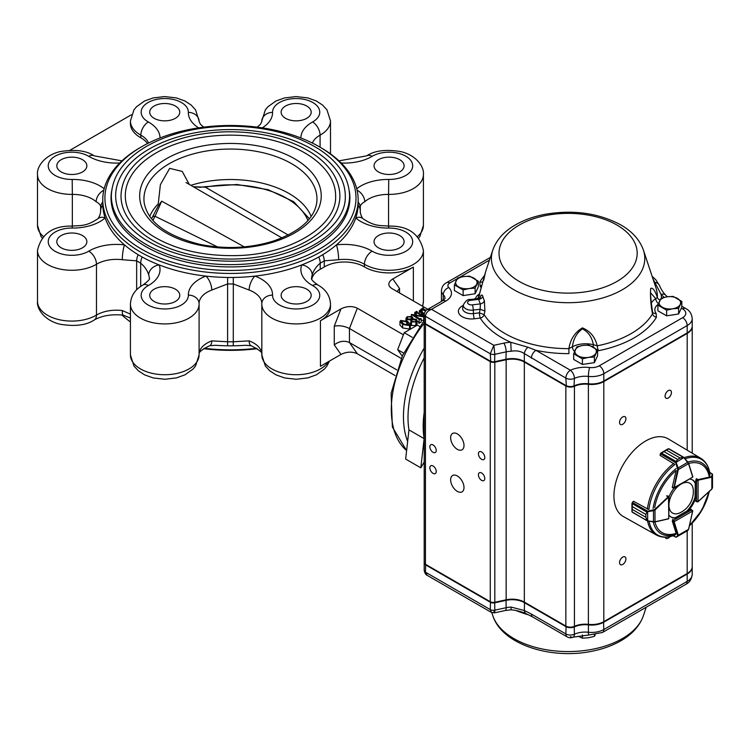 <?xml version="1.0" encoding="UTF-8"?>
<svg xmlns="http://www.w3.org/2000/svg" width="750" height="750" viewBox="0 0 750 750"><rect width="100%" height="100%" fill="white"/><g stroke="black" fill="none" stroke-linecap="round" stroke-linejoin="round"><path stroke-width="1.12" d="M424.2 412.284A94.425 54.516 120 0 0 424.125 438.647L408.947 429.881A94.425 54.516 120 0 1 424.2 357.844M424.2 461.972L420.816 467.831L405.647 459.066L408.947 429.881M420.816 467.831L424.125 438.647M154.134 301.462A15.019 8.672 0 0 0 170.503 303.337A15.019 8.672 0 0 0 179.775 295.331A15.019 8.672 0 0 0 164.756 286.659A15.019 8.672 0 0 0 149.728 295.331A15.019 8.672 0 0 0 154.134 301.462M141.684 146.719L140.166 147.591A127.697 73.725 0 0 0 102.759 199.725L102.759 203.747A127.697 73.725 0 0 0 102.797 205.378A127.697 73.725 0 0 0 105.141 217.912A127.697 73.725 0 0 0 124.5 244.894A127.697 73.725 0 0 0 138.197 254.719A127.697 73.725 0 0 0 142.172 257.016A127.697 73.725 0 0 0 159.188 264.928A127.697 73.725 0 0 0 205.922 276.103A127.697 73.725 0 0 0 227.644 277.453A127.697 73.725 0 0 0 233.269 277.453A127.697 73.725 0 0 0 254.991 276.103A127.697 73.725 0 0 0 301.725 264.928A127.697 73.725 0 0 0 318.741 257.016A127.697 73.725 0 0 0 322.716 254.719A127.697 73.725 0 0 0 336.412 244.894A127.697 73.725 0 0 0 355.772 217.912A127.697 73.725 0 0 0 358.116 205.378A127.697 73.725 0 0 0 358.153 203.747L358.153 199.725A127.697 73.725 0 0 0 320.747 147.591L319.228 146.719A125.55 72.487 0 0 0 141.684 146.719A125.55 72.487 0 0 0 141.684 249.225A125.55 72.487 0 0 0 319.228 249.225A125.55 72.487 0 0 0 319.228 146.719M61.219 247.819A15.019 8.672 0 0 0 77.588 249.694A15.019 8.672 0 0 0 86.859 241.688A15.019 8.672 0 0 0 71.841 233.006A15.019 8.672 0 0 0 56.812 241.688A15.019 8.672 0 0 0 61.219 247.819M61.219 171.947A15.019 8.672 0 0 0 77.588 173.831A15.019 8.672 0 0 0 86.859 165.816A15.019 8.672 0 0 0 71.841 157.144A15.019 8.672 0 0 0 56.812 165.816A15.019 8.672 0 0 0 61.219 171.947M154.134 118.303A15.019 8.672 0 0 0 170.503 120.187A15.019 8.672 0 0 0 179.775 112.172A15.019 8.672 0 0 0 164.756 103.5A15.019 8.672 0 0 0 149.728 112.172A15.019 8.672 0 0 0 154.134 118.303M285.534 118.303A15.019 8.672 0 0 0 301.903 120.187A15.019 8.672 0 0 0 311.184 112.172A15.019 8.672 0 0 0 296.156 103.5A15.019 8.672 0 0 0 281.137 112.172A15.019 8.672 0 0 0 285.534 118.303M378.45 171.947A15.019 8.672 0 0 0 394.828 173.831A15.019 8.672 0 0 0 404.1 165.816A15.019 8.672 0 0 0 389.072 157.144A15.019 8.672 0 0 0 374.053 165.816A15.019 8.672 0 0 0 378.45 171.947M378.45 247.819A15.019 8.672 0 0 0 394.828 249.694A15.019 8.672 0 0 0 404.1 241.688A15.019 8.672 0 0 0 389.072 233.006A15.019 8.672 0 0 0 374.053 241.688A15.019 8.672 0 0 0 378.45 247.819M111.638 191.025A119.428 68.953 0 0 0 111.028 197.972A119.428 68.953 0 0 0 146.006 246.722A119.428 68.953 0 0 0 276.159 261.675A119.428 68.953 0 0 0 349.884 197.972A119.428 68.953 0 0 0 349.275 191.025M203.747 348.694A125.55 72.487 0 0 0 257.166 348.694M409.537 329.034L402.628 327.966L399.966 325.069L399.966 321.562L400.734 320.447L407.747 321.506L410.334 324.375L409.537 325.528L409.537 329.034L410.334 327.881L410.334 324.375M261.825 303.562A27.9 16.106 0 0 0 249.141 290.053A10.734 4.772 -69.4 0 1 254.991 276.103A38.625 22.303 0 0 1 272.55 295.125A10.734 8.756 1.5 0 0 261.825 303.619L261.825 303.562A27.9 16.106 0 0 1 261.825 303.591A10.734 8.756 1.5 0 0 261.825 303.797A34.341 19.828 0 0 0 261.825 304.088A34.341 19.828 0 0 0 296.156 323.916A34.341 19.828 0 0 0 330.497 304.088L330.497 306.722A34.341 19.828 180 0 1 320.438 320.738L340.978 308.878C346.753 306.075 352.2 305.85 357.328 308.203L403.425 334.809M364.434 266.887L364.434 264.253A27.9 16.106 0 0 0 338.634 259.716L324.262 260.831L324.262 266.972A27.9 16.106 180 0 1 364.434 266.887A34.341 19.828 180 0 0 413.353 267.094L392.812 278.953C389.053 281.325 387.966 283.875 389.559 286.575L391.641 288.394L427.828 309.281M324.262 266.972A129.834 74.962 180 0 1 320.222 269.297A27.9 16.106 180 0 0 311.775 279.188M424.163 320.447L421.163 320.222M424.2 316.922L413.897 315.338L419.578 318.722L421.163 318.675L421.163 322.181L418.781 323.147L419.213 319.387M418.781 322.181L417.056 321.188M417.056 320.419L415.875 321.872L411.488 322.022L410.934 319.959L406.884 319.509L405.975 318.244L407.184 316.725L411.9 316.491L412.978 317.972L412.725 318.928L416.241 319.275L417.056 320.419L417.056 323.925L415.875 325.369L411.488 325.528L410.934 323.456M410.672 323.494L410.091 323.55M320.438 320.738L320.438 366.3L340.978 354.431C346.753 351.637 352.2 351.412 357.328 353.756L395.034 375.525M357.328 353.756L349.444 342.544L396.816 369.891M340.978 354.431L334.266 344.887C339.328 341.072 344.391 340.294 349.444 342.544L349.444 328.519L401.212 358.416M140.831 137.784A34.341 19.828 180 0 1 130.416 123.563L130.416 120.938A34.341 19.828 0 0 0 140.831 135.159L140.831 137.784A27.9 16.106 180 0 1 147.459 143.588M322.716 254.719A10.734 6.328 -121.1 0 1 324.262 260.831A129.834 74.962 0 0 1 320.222 263.166C316.116 266.663 313.444 270.6 312.216 274.969A27.9 16.106 0 0 0 311.616 278.306C310.744 279.066 312.816 281.278 317.85 284.953A10.734 6.103 119.3 0 0 312.6 285.553A23.606 13.631 0 0 1 305.194 307.922A23.606 13.631 0 0 1 272.55 295.125M102.759 199.725A127.697 73.725 0 0 0 140.166 251.85A127.697 73.725 0 0 0 279.319 267.834A127.697 73.725 0 0 0 358.153 199.725M285.534 301.462A15.019 8.672 0 0 0 301.903 303.337A15.019 8.672 0 0 0 311.184 295.331A15.019 8.672 0 0 0 296.156 286.659A15.019 8.672 0 0 0 281.137 295.331A15.019 8.672 0 0 0 285.534 301.462M388.566 226.088L388.566 194.4A27.9 16.106 0 0 0 364.762 201.731C361.65 203.419 360.15 205.294 360.262 207.356A10.734 8.756 177.8 0 0 360.262 207.084A10.734 8.756 177.8 0 0 358.153 202.162M102.759 202.162A10.734 8.756 -177.8 0 0 100.65 207.084A10.734 8.756 -177.8 0 0 100.65 207.356C100.763 205.294 99.262 203.419 96.15 201.731A27.9 16.106 0 0 0 72.347 194.4L72.347 226.088M138.197 254.719A10.734 6.328 121.1 0 0 136.65 260.831L122.278 259.716A27.9 16.106 0 0 0 96.478 264.253L96.478 315.075A10.734 6.291 59.3 0 1 94.256 319.978C86.325 325.266 74.897 326.681 59.972 324.206C44.606 320.597 36.544 308.925 37.5 301.266A34.341 19.828 0 0 0 58.931 319.631A34.341 19.828 0 0 0 96.478 315.075A27.9 16.106 0 0 1 122.278 310.538L130.416 314.147M227.644 277.453L227.597 283.95L211.772 290.053A10.734 4.772 69.4 0 0 205.922 276.103A38.625 22.303 0 0 0 188.362 295.125A23.606 13.631 0 0 1 155.719 307.922A23.606 13.631 0 0 1 148.312 285.553A10.734 6.103 -119.3 0 0 143.062 284.953C148.294 280.978 150.375 278.766 149.297 278.306A27.9 16.106 0 0 0 148.697 274.969C147.459 270.6 144.797 266.663 140.691 263.166L140.691 286.416M199.088 354.375C198.478 352.312 202.022 349.425 209.7 345.722A10.734 4.772 69.4 0 0 211.772 340.875L227.597 341.775L227.644 345.797A127.697 73.725 0 0 0 233.269 345.797A127.697 73.725 0 0 0 245.503 345.3L251.212 345.722A10.734 4.772 -69.4 0 1 249.141 340.875L233.316 341.775A129.834 74.962 180 0 1 227.597 341.775L227.597 283.95A129.834 74.962 0 0 0 233.316 283.95L233.269 345.797M249.141 290.053L233.316 283.95L233.269 277.453M204.375 348.291A127.697 73.725 0 0 0 256.528 348.291M209.7 345.722L215.409 345.3A127.697 73.725 0 0 0 227.644 345.797M121.95 314.991A127.697 73.725 0 0 0 130.416 321.938M131.466 114.741L69.966 150.253M686.747 333.169A16.528 9.544 180 0 1 686.737 333.178L603.347 381.319A16.528 9.544 180 0 1 588.516 383.934A17.812 10.284 0 0 0 574.022 385.988A5.794 3.347 180 0 1 566.316 385.744L524.784 361.762A17.812 10.284 0 0 0 505.931 359.4L494.587 361.856A3.647 2.109 180 0 1 490.725 361.378L425.456 323.691A4.294 2.475 0 0 1 424.2 321.938L424.2 314.578C424.753 311.859 425.766 310.209 427.238 309.628L431.531 309.328C427.828 310.734 425.803 313.078 425.456 316.331A4.294 2.475 180 0 1 424.2 314.578L421.809 313.556L419.297 310.875L422.944 307.762L422.991 308.606L426.131 310.425M423.3 307.969L423.3 308.784M421.809 313.556L421.809 315.206M425.522 311.034L421.219 309.169L421.219 312M421.219 309.169L420.206 310.566L424.266 313.762M423.891 313.594L421.219 312.675M422.147 309.084L422.147 312.591M423.712 317.203L423.712 320.709M419.175 319.416L411.403 314.419L422.991 316.303L416.325 312.45L414.741 312.497L416.756 311.334L416.681 312.244L424.631 316.266M417.113 311.541L417.113 312.497M414.741 312.497L414.741 314.803M415.097 312.703L415.097 314.869M415.481 312.478L415.481 314.944M416.325 312.45L416.325 315.103M411.403 314.419L411.403 316.266M421.163 318.675L419.137 319.847L419.137 323.353M406.884 319.509L406.884 321.056M411.488 322.022L411.488 325.528M410.672 324.356L410.934 319.959M415.875 321.872L415.875 325.369M412.219 318.984L411.188 316.903L407.512 316.941L406.622 317.963L407.456 319.012L412.219 318.984L412.322 318.478M411.188 316.903L411.188 319.2M407.512 316.941L407.512 319.041M411.319 320.466L411.488 319.875L412.144 321.581L415.519 321.656L416.353 320.728L415.678 319.772L411.488 319.875L411.488 321.009M415.678 319.772L415.678 321.562M409.537 325.528L402.628 324.459L402.628 327.966M402.628 324.459L399.966 321.562M409.181 325.322L406.791 322.059L401.091 320.653L403.575 323.916L409.181 325.322L409.547 324.759M406.791 322.059L406.791 325.341M405.516 324.891L404.972 324.647M400.697 321.225L401.091 320.653L401.091 322.059M122.278 310.538A10.734 1.819 97 0 0 123.197 315.122L130.416 318.084M103.838 190.172A10.734 7.341 131.6 0 0 96.15 201.731M364.762 201.731A10.734 7.341 -131.6 0 0 357.075 190.172M100.659 211.031C100.491 213.722 99.609 216.263 98.016 218.653A10.734 7.341 48.4 0 1 105.141 217.912A38.625 22.303 0 0 1 72.188 228.056A23.606 13.631 0 0 0 50.025 246.9A23.606 13.631 0 0 0 88.772 251.175A10.734 6.291 59.3 0 1 96.478 264.253A34.341 19.828 0 0 1 58.931 268.819A34.341 19.828 0 0 1 37.5 250.444L37.5 301.266M362.897 218.653C374.7 226.5 379.312 225.281 388.631 226.088C407.963 225.656 419.559 233.775 423.412 250.444A34.341 19.828 0 0 1 401.981 268.819A34.341 19.828 0 0 1 364.434 264.253A10.734 6.291 -59.3 0 1 372.141 251.175A23.606 13.631 0 0 0 410.887 246.9A23.606 13.631 0 0 0 388.725 228.056A38.625 22.303 0 0 1 355.772 217.912A10.734 7.341 -48.4 0 1 362.897 218.653C361.819 217.575 360.122 213.347 360.253 211.031M88.772 251.175A38.625 22.303 0 0 1 124.5 244.894A10.734 1.819 97 0 0 122.278 259.716M338.634 259.716A10.734 1.819 -97 0 0 336.412 244.894A38.625 22.303 0 0 1 372.141 251.175M148.697 274.969A10.734 8.569 -20.2 0 1 159.188 264.928A38.625 22.303 0 0 1 148.312 285.553M312.6 285.553A38.625 22.303 0 0 1 301.725 264.928A10.734 8.569 20.2 0 1 312.216 274.969M357.328 308.203L349.444 328.519C344.391 325.988 339.328 325.209 334.266 326.175L340.978 308.878M397.125 291.553L399.525 288.497L399.525 292.941M189.281 184.406L182.231 171.412L169.669 168.366L160.369 184.697L158.259 203.822A82.95 47.887 0 0 0 149.719 216.431M311.194 216.431A82.95 47.887 0 0 0 190.866 185.325M156.094 152.934A105.159 60.713 0 0 0 125.297 195.862C125.484 210.403 134.025 223.416 150.909 234.891C173.287 249.047 201.188 255.956 234.609 255.628C289.725 255.225 337.228 226.153 335.616 195.862A105.159 60.713 0 0 0 270.703 139.772A105.159 60.713 0 0 0 156.094 152.934M121.003 195.862A109.453 63.188 0 0 0 230.456 259.059A109.453 63.188 0 0 0 339.909 195.862C339.497 179.494 330.309 165.291 312.356 153.253C289.125 138.581 260.4 131.438 226.2 131.812C198.047 132.647 173.812 138.778 153.506 150.197C132.403 162.656 121.575 177.881 121.003 195.862M149.269 148.997A114.816 66.291 0 0 0 115.641 195.862C115.856 211.8 125.194 226.031 143.653 238.566C168.075 254.016 198.525 261.553 234.984 261.197C295.125 260.756 347.006 229.059 345.272 195.862A114.816 66.291 0 0 0 274.397 134.625A114.816 66.291 0 0 0 149.269 148.997M161.681 201.169L155.044 216.253A3.431 2.662 -150.1 0 0 152.287 217.378L158.175 205.969L161.681 201.169L244.275 246.872M281.944 237.909L186.037 182.541M217.622 246.956L155.044 216.253A79.472 45.881 0 0 0 152.963 220.538M307.95 220.538A79.472 45.881 0 0 0 205.388 187.181L193.247 186.703M309.413 218.822L293.634 201.656L268.219 189.713L237.019 184.5L204.816 186.741A3.431 0.881 -100.9 0 1 205.388 187.181L288.234 235.022M419.578 326.381L417.384 325.116L404.241 332.7L397.669 349.641L402.225 356.119M412.209 337.303L404.241 332.7M403.631 353.072L397.669 349.641M695.325 500.494L698.053 501.722L698.091 480.244L696.572 480.769L697.791 479.719A1.069 0.619 -60 0 1 698.016 479.625L696.347 478.659M711.703 489.094L712.481 487.772L712.5 474.197L709.725 472.341M698.053 501.769L711.844 489.094L712.481 487.772L712.5 476.588L711.872 477.159L711.656 476.597L712.163 473.888L709.753 472.5M691.538 477.834L673.556 487.913A1.069 0.619 -60 0 1 673.584 487.641L672.347 486.919A1.069 0.619 120 0 0 672.609 487.725M673.856 488.081L677.737 469.472L675.6 462.188L677.625 459.459L675.6 462.188M683.212 457.369L684.028 457.819L683.212 457.369L680.091 458.034L683.091 457.219L683.822 457.622L675.619 462.591L660.516 453.863L660.159 455.438L674.297 464.062M683.091 457.219L668.456 448.762L666.45 450.141L680.1 458.025L677.644 459.45L663.975 451.575L660.534 453.788A1.069 0.619 120 0 0 660.516 453.863L660.047 455.203L660.45 453.825M680.1 458.025L666.431 450.141L668.831 448.706L683.728 457.303L687.938 462.169L678.141 467.934L678.328 469.575L677.737 469.472M660.534 453.788L663.984 451.566L677.625 459.459M661.05 452.916L667.866 448.95M687.891 462.178L688.528 463.659L684.028 457.819M660.403 453.637L661.256 452.934L676.078 461.503M676.125 462.403L678.141 467.934L677.634 468.122M647.231 511.35L645.9 514.472L647.231 511.35L654.609 509.541L668.25 496.809A1.069 0.619 -60 0 1 668.475 496.641L668.812 517.209M648.216 509.269L633.666 501.337L632.484 502.444A1.069 0.619 120 0 0 632.428 502.5L632.241 506.578L631.931 503.419M632.428 502.406L633.45 501.319L632.288 502.406L647.597 511.163L647.7 520.809L646.706 520.303L645.909 517.322L647.259 520.884L632.072 511.847L632.25 509.438L645.909 517.303L632.25 509.438L631.95 511.613L631.922 503.888M654.609 509.541L654.994 510L653.484 510.666L653.503 521.822L655.022 521.766L647.653 520.959M668.775 496.819L654.994 510L655.022 521.766L668.606 518.822M646.894 512.1L631.931 503.4M653.391 510.131L653.484 510.666L647.681 511.697M631.941 511.247L632.222 512.203L647.616 520.95A44.325 25.594 -60 0 0 656.428 535.041L623.4 516.581A44.85 25.894 -60 0 1 613.931 495.938A44.85 25.894 -60 0 1 633.628 450.675A44.85 25.894 -60 0 1 668.259 438.891L700.753 458.259A44.325 25.594 -60 0 0 684.141 457.659M647.7 520.809L653.409 521.962M673.059 535.781L676.059 537.253L677.737 535.303L673.584 521.925A1.069 0.619 -60 0 1 673.556 521.681L673.856 520.106L674.166 521.691L692.747 511.003L690.759 509.494L688.041 511.069A21.459 12.394 120 0 0 695.803 497.625M677.737 535.303L678.328 535.209L678.141 536.044L687.816 530.484L688.575 529.144M673.219 535.725L676.078 537.159M684.028 532.669L676.059 537.253L687.816 530.484L688.641 529.266L692.747 510.647M677.634 535.941L676.125 537.216M691.331 509.466A1.069 0.619 120 0 0 690.759 509.494M696.788 478.941A1.069 0.619 120 0 0 695.803 480.338L695.803 483.488A21.459 12.394 120 0 0 692.644 479.981A21.459 12.394 120 0 0 690.028 479.081M654.928 521.981A39.347 22.716 -60 0 0 676.153 533.334L672.347 521.259A1.069 0.619 120 0 1 673.078 519.712M669.122 515.381A21.459 12.394 120 0 0 671.184 517.153A21.459 12.394 120 0 0 675.797 518.137M654.694 507.628A39.347 22.716 -60 0 1 676.153 470.466L672.347 486.928M673.856 488.381A21.459 12.394 120 0 0 669.056 496.706M692.259 479.775A21.459 12.394 120 0 1 695.044 483.047L695.803 483.488M688.041 511.069L687.281 510.628A21.459 12.394 120 0 0 695.044 497.184L695.353 483.225L695.325 499.031M670.819 516.928A21.459 12.394 120 0 0 675.037 517.697L675.328 517.866M467.344 294.947A9.375 5.419 0 0 0 470.156 294.516M457.594 277.997L454.387 284.906L463.144 289.959L469.134 288.544L475.116 288.113L478.322 281.203L469.566 276.141L463.575 276.572L457.594 277.997M478.322 281.203L478.322 286.837L475.116 293.747L463.144 295.603L454.387 290.541L454.387 284.906M475.116 293.747L475.116 288.113M463.144 295.603L463.144 289.959M455.991 280.95A10.734 6.197 0 0 0 458.766 286.941A10.734 6.197 0 0 0 469.134 288.544A10.734 6.197 0 0 0 476.719 284.166A10.734 6.197 0 0 0 473.944 278.175A10.734 6.197 0 0 0 463.575 276.572A10.734 6.197 0 0 0 455.991 280.95M670.847 315.188A9.375 5.419 0 0 0 673.659 314.756M661.087 298.228L657.881 305.138L666.647 310.2L672.628 308.784L678.619 308.344L681.825 301.434L673.059 296.381L667.078 296.812L661.087 298.228M681.825 301.434L681.825 307.078L678.619 313.988L666.647 315.844L657.881 310.781L657.881 305.138M678.619 313.988L678.619 308.344M666.647 315.844L666.647 310.2M659.484 301.191A10.734 6.197 0 0 0 662.269 307.181A10.734 6.197 0 0 0 672.628 308.784A10.734 6.197 0 0 0 680.222 304.397A10.734 6.197 0 0 0 677.438 298.416A10.734 6.197 0 0 0 667.078 296.812A10.734 6.197 0 0 0 659.484 301.191M586.622 363.816A9.375 5.419 0 0 0 589.434 363.375M576.872 346.856L573.666 353.766L582.422 358.828L588.413 357.403L594.394 356.972L597.6 350.062L588.834 345.009L582.853 345.441L576.872 346.856M597.6 350.062L597.6 355.706L594.394 362.616L582.422 364.462L573.666 359.409L573.666 353.766M594.394 362.616L594.394 356.972M582.422 364.462L582.422 358.828M575.269 349.819A10.734 6.197 0 0 0 578.044 355.8A10.734 6.197 0 0 0 588.413 357.403A10.734 6.197 0 0 0 595.997 353.025A10.734 6.197 0 0 0 593.222 347.044A10.734 6.197 0 0 0 582.853 345.441A10.734 6.197 0 0 0 575.269 349.819M582.422 634.894L582.422 638.203L578.044 636.169M594.394 635.006L594.394 636.356L588.413 637.772L582.422 638.203M595.247 634.894L594.394 636.356M669.113 507.159A17.231 9.947 120 0 0 680.409 512.606A23.606 23.606 0 0 0 693.319 490.247A17.231 9.947 120 0 0 682.931 483.188M679.331 485.278A17.231 9.947 120 0 0 669.103 503.081M433.041 473.334A4.509 2.606 -120 0 0 435.3 473.559A4.509 2.606 -120 0 0 435.3 468.356A4.509 2.606 -120 0 0 430.791 465.75A4.509 2.606 -120 0 0 430.097 469.369A4.509 2.606 -120 0 0 433.041 473.334M433.041 452.306A4.509 2.606 -120 0 0 435.3 452.531A4.509 2.606 -120 0 0 435.3 447.328A4.509 2.606 -120 0 0 430.791 444.731A4.509 2.606 -120 0 0 430.097 448.341A4.509 2.606 -120 0 0 433.041 452.306M481.603 480.347A4.509 2.606 -120 0 0 483.863 480.572A4.509 2.606 -120 0 0 483.863 475.369A4.509 2.606 -120 0 0 479.353 472.762A4.509 2.606 -120 0 0 478.659 476.372A4.509 2.606 -120 0 0 481.603 480.347M481.603 459.319A4.509 2.606 -120 0 0 483.863 459.544A4.509 2.606 -120 0 0 483.863 454.341A4.509 2.606 -120 0 0 479.353 451.734A4.509 2.606 -120 0 0 478.659 455.344A4.509 2.606 -120 0 0 481.603 459.319M457.322 491.381A9.441 5.456 -120 0 0 462.047 491.85A9.441 5.456 -120 0 0 462.047 480.947A9.441 5.456 -120 0 0 452.606 475.5A9.441 5.456 -120 0 0 451.153 483.066A9.441 5.456 -120 0 0 457.322 491.381M457.322 449.334A9.441 5.456 -120 0 0 462.047 449.803A9.441 5.456 -120 0 0 462.047 438.891A9.441 5.456 -120 0 0 452.606 433.444A9.441 5.456 -120 0 0 451.153 441.009A9.441 5.456 -120 0 0 457.322 449.334M665.175 537.188A4.509 2.606 120 0 0 666.009 538.397A4.509 2.606 120 0 0 668.259 538.172A4.509 2.606 120 0 0 669.938 536.644M622.734 564.459A4.509 2.606 120 0 0 625.678 560.484A4.509 2.606 120 0 0 624.984 556.875A4.509 2.606 120 0 0 620.484 559.472A4.509 2.606 120 0 0 620.484 564.675A4.509 2.606 120 0 0 622.734 564.459M668.259 397.987A4.509 2.606 120 0 0 671.203 394.022A4.509 2.606 120 0 0 670.509 390.403A4.509 2.606 120 0 0 666.009 393.009A4.509 2.606 120 0 0 666.009 398.212A4.509 2.606 120 0 0 668.259 397.987M622.734 424.275A4.509 2.606 120 0 0 625.678 420.3A4.509 2.606 120 0 0 624.984 416.691A4.509 2.606 120 0 0 620.484 419.288A4.509 2.606 120 0 0 620.484 424.5A4.509 2.606 120 0 0 622.734 424.275M490.725 361.378L490.275 353.756L493.847 345.309L494.812 354.319A4.294 2.475 180 0 1 490.275 353.756L425.456 316.331L425.456 323.691L490.275 361.116A4.294 2.475 0 0 0 494.812 361.678L506.156 359.222A17.166 9.909 180 0 1 524.325 361.5L565.856 385.481A6.441 3.712 0 0 0 574.425 385.753A17.166 9.909 180 0 1 588.394 383.775A17.166 9.909 0 0 0 603.806 381.056L687.188 332.916A17.166 9.909 0 0 0 692.222 325.903L692.222 318.544A17.166 9.909 180 0 1 687.188 325.556L603.806 373.697A17.166 9.909 180 0 1 588.394 376.416A17.166 9.909 0 0 0 574.425 378.394A6.441 3.712 180 0 1 565.856 378.113L524.325 353.588C520.613 351.103 516.225 350.325 511.163 351.253L510.778 342.281L527.897 347.203L535.95 350.334A93.431 53.944 180 0 0 568.931 353.625L568.894 348.628A89.287 51.553 0 0 1 484.163 314.653A4.294 3.291 -32.1 0 1 480.262 318.075A4.294 0.722 83.1 0 1 479.4 312.853L484.163 314.653L484.922 311.053L480.15 309.244L480.356 303.9A4.294 3.394 156.1 0 0 484.378 300.703L484.922 311.053M485.756 271.275L492.787 250.097C496.35 240.15 503.541 231.956 514.359 225.525C523.219 220.247 533.494 216.506 545.184 214.284C573.441 209.512 598.631 213.047 620.756 224.878C632.166 231.394 639.712 239.803 643.425 250.097A76.688 44.278 180 0 1 568.106 302.7A76.688 44.278 180 0 1 492.787 250.097M483.703 280.266L485.522 272.044L479.119 295.519M480.047 297.609C481.163 294.619 482.081 294.197 482.803 296.353A86.428 49.903 0 0 0 484.378 300.703M574.547 351.478A4.294 2.4 61.5 0 1 572.409 346.8L568.894 348.628C570.347 339.319 574.847 332.4 582.394 327.881C590.166 331.031 595.116 337.013 597.234 345.816L593.381 344.709C591.919 337.181 588.272 331.903 582.422 328.866C576.712 332.925 573.375 338.897 572.409 346.8A19.312 11.147 180 0 1 593.381 344.709A4.294 1.406 104.2 0 1 593.1 346.978M658.181 304.341A15.019 8.672 0 0 0 656.091 313.284L656.428 317.288A4.294 3.309 30.9 0 1 652.509 313.903C650.756 304.706 650.156 296.203 650.691 288.384C652.828 287.503 655.059 290.55 657.384 297.544L655.772 298.669L650.541 292.781M597.6 350.841L598.584 350.681A4.294 1.144 78.7 0 1 597.234 345.816A89.287 51.553 0 0 0 652.509 313.903L652.631 312.113M478.978 295.866A4.294 2.559 -121.6 0 1 477.309 295.5L474.675 299.203M482.925 281.428A4.294 3.309 -149.1 0 1 479.784 282.084L480.113 286.088A4.294 3.206 142.8 0 0 481.884 285.262M687.188 332.916L687.188 325.556A6.441 3.712 60 0 0 682.641 317.672A10.734 6.197 0 0 0 682.641 308.906L681.328 308.147M427.238 309.628L442.584 300.759L445.022 298.453A12.872 7.434 0 0 0 443.241 294.675A12.872 7.434 180 0 1 441.45 290.906L441.45 298.266A12.872 7.434 0 0 0 442.303 300.919M603.806 381.056L603.806 373.697A6.441 3.712 60 0 0 599.25 365.812L682.641 317.672M566.316 385.744L565.856 378.113A6.441 3.712 -60 0 1 570.413 370.228A23.606 13.631 180 0 1 589.622 367.509A10.734 6.197 0 0 0 599.25 365.812M524.325 361.5L524.325 353.588A6.441 3.244 -54.3 0 1 527.897 347.203M457.116 278.775L449.775 283.012A6.441 3.712 0 0 0 448.781 287.531A19.312 11.147 180 0 1 445.8 301.078L431.531 309.328L493.847 345.309L503.897 343.125A23.606 13.631 180 0 1 510.778 342.281A93.431 53.944 180 0 1 480.262 318.075L474.291 318.797A4.294 0.722 83.1 0 1 473.428 313.575L479.4 312.853L480.15 309.244L473.278 310.078A4.294 0.722 -96.9 0 0 472.416 304.856L480.356 303.9A90.581 52.294 180 0 1 478.706 299.344L478.087 298.594M476.822 298.744A4.294 3.506 -179.1 0 0 478.819 296.625A89.287 51.553 0 0 0 478.847 298.425M664.284 297.356A70.819 40.884 180 0 1 661.097 294.422L652.931 278.766M660.103 299.953A4.294 3.506 0.9 0 1 657.384 297.544A89.287 51.553 0 0 0 655.8 287.381L643.425 250.097M658.472 303.6A4.294 2.559 58.4 0 1 655.772 298.669A19.312 11.147 180 0 0 651.356 303.094M656.091 313.284A4.294 3.206 -37.2 0 1 652.688 312.394L652.65 312.225C652.069 309.169 650.325 295.781 650.541 292.594L650.541 292.594M463.425 304.762L462.694 307.791A8.981 5.184 0 0 0 473.428 313.575L473.278 310.078A8.25 4.763 180 0 1 463.425 304.762C465.806 300.675 468.084 298.931 470.25 299.541A4.294 0.722 83.1 0 1 470.766 300.3L478.706 299.344A4.294 3.459 164.2 0 0 482.803 296.353M574.022 385.988L574.425 378.394A6.441 3.272 -114.7 0 0 570.413 370.228L535.95 350.334A6.441 3.712 -60 0 0 531.394 358.219M661.5 298.106A93.431 53.944 180 0 0 661.097 294.422A6.441 4.566 -44.7 0 1 665.672 295.153L665.672 295.153C663.234 292.706 661.163 289.472 659.438 285.441L655.772 279.731L652.116 276.3M655.369 282.497A6.441 5.259 -22.1 0 1 659.438 285.441M692.222 523.116L692.222 566.494A17.166 9.909 180 0 1 687.188 573.506L603.806 621.647A17.166 9.909 180 0 1 588.394 624.366A17.166 9.909 180 0 0 574.425 626.344A6.441 3.712 180 0 1 565.856 626.062L524.325 602.091A17.166 9.909 180 0 0 506.156 599.812L506.156 359.756A17.166 9.909 180 0 1 524.325 362.025L565.856 386.006A6.441 3.712 180 0 0 574.425 386.278A17.166 9.909 180 0 1 588.394 384.3A17.166 9.909 180 0 0 603.806 381.581L687.188 333.441A17.166 9.909 180 0 0 692.222 326.428A17.166 9.909 180 0 0 692.212 326.166M442.069 301.059A12.872 7.434 180 0 1 441.45 298.791A12.872 7.434 180 0 1 441.459 298.528M506.156 359.756L494.812 362.203A4.294 2.475 180 0 1 490.275 361.641L425.456 324.216A4.294 2.475 180 0 1 424.2 322.462A4.294 2.475 180 0 1 424.228 322.2M506.156 599.812L494.812 602.269A4.294 2.475 180 0 1 490.275 601.706L425.456 564.281A4.294 2.475 180 0 1 424.2 562.528L424.2 322.462M424.228 562.791A4.294 2.475 0 0 0 424.2 563.053A4.294 2.475 0 0 0 425.456 564.806L490.275 602.231A4.294 2.475 0 0 0 494.812 602.794L506.156 600.337A17.166 9.909 180 0 1 524.325 602.616L565.856 626.587A6.441 3.712 0 0 0 574.425 626.869A17.166 9.909 180 0 1 588.394 624.891A17.166 9.909 0 0 0 603.806 622.172L687.188 574.031L687.188 581.391A6.441 3.712 -120 0 1 685.856 584.334C689.513 582.544 691.631 579.225 692.222 574.378A17.166 9.909 180 0 1 687.188 581.391L603.806 629.531A17.166 9.909 180 0 1 588.394 632.25A17.166 9.909 0 0 0 574.425 634.228A6.441 3.712 180 0 1 565.856 633.947L531.394 614.053A6.441 3.712 120 0 0 532.725 616.997L526.294 613.781C521.447 611.597 516.347 610.275 511.003 609.806L511.163 607.087L524.325 610.519A6.441 4.134 113.6 0 0 526.284 613.791A6.441 4.134 113.6 0 0 526.303 613.791A6.441 4.134 113.6 0 0 526.462 613.856M531.394 614.053L524.325 610.519L524.55 602.222M686.962 573.638L687.188 574.031A17.166 9.909 0 0 0 692.222 567.019A17.166 9.909 0 0 0 692.212 566.756M574.209 626.438L574.425 634.228A6.441 3.272 65.3 0 1 573.103 637.172L573.103 637.172A6.441 3.272 65.3 0 1 570.413 636.581M511.163 607.087A17.166 9.909 0 0 0 506.156 607.697L494.812 610.153C494.766 613.106 494.438 613.603 493.847 611.653M506.025 599.841L506.156 607.697A6.441 1.847 77.8 0 1 505.256 610.509L494.409 612.863M491.391 612.413L490.275 609.591L490.509 601.828M494.691 602.297L494.812 610.153A4.294 2.475 180 0 1 490.275 609.591L425.456 572.166L427.238 575.372L491.325 612.366L494.428 612.853M119.719 163.012A38.625 22.303 0 0 1 88.772 156.328A23.606 13.631 0 0 0 50.025 160.603A23.606 13.631 0 0 0 72.188 179.447L72.347 194.4A34.341 19.828 0 0 1 37.5 174.581L37.5 225.394A34.341 19.828 0 0 0 43.378 236.484M104.175 188.775A38.625 22.303 0 0 0 72.188 179.447M198.628 127.856A38.625 22.303 0 0 1 188.362 112.378A23.606 13.631 0 0 0 155.719 99.581A23.606 13.631 0 0 0 148.312 121.95A10.734 6.103 119.3 0 0 140.831 135.159A27.9 16.106 0 0 1 148.556 143.034M160.031 137.963A38.625 22.303 0 0 0 148.312 121.95M312.356 143.034A27.9 16.106 0 0 1 320.081 135.159A10.734 6.103 -119.3 0 0 312.6 121.95A23.606 13.631 0 0 0 305.194 99.581A23.606 13.631 0 0 0 272.55 112.378A38.625 22.303 0 0 1 262.284 127.856M312.6 121.95A38.625 22.303 0 0 0 300.881 137.963M338.962 160.856L366.656 155.859C374.587 150.572 386.016 149.166 400.931 151.631C416.306 155.241 424.369 166.912 423.412 174.581A34.341 19.828 0 0 1 388.566 194.4L388.725 179.447A23.606 13.631 0 0 0 410.887 160.603A23.606 13.631 0 0 0 372.141 156.328A38.625 22.303 0 0 1 341.194 163.012M388.725 179.447A38.625 22.303 0 0 0 356.737 188.775M334.266 344.887L334.266 326.175M318.741 257.016A10.734 6.056 -118.9 0 1 320.222 263.166L320.222 269.297M422.362 306.131A34.341 19.828 0 0 0 423.412 301.266L422.709 306.328M413.353 267.094L413.353 300.928M188.362 112.378A10.734 8.756 1.5 0 1 199.088 121.228L199.088 121.575M203.747 127.144L200.428 124.284L199.088 121.463A27.9 16.106 0 0 1 199.088 121.228A34.341 19.828 0 0 0 199.088 120.938L199.088 121.641M261.825 354.609A34.341 19.828 0 0 0 261.825 354.909A34.341 19.828 0 0 0 290.194 374.428A34.341 19.828 0 0 0 328.425 361.688M358.116 205.378A10.734 8.756 -177.8 0 1 360.262 210.656A129.834 74.962 0 0 0 360.291 209.006A129.834 74.962 0 0 0 360.262 207.356M417.534 236.484A34.341 19.828 0 0 0 423.412 225.394L419.897 236.447L418.8 237.919M330.497 153.9L330.497 120.938A34.341 19.828 0 0 1 320.081 135.159L320.081 147.206M330.497 120.938L326.981 109.884L322.556 105.028L316.228 100.941L307.65 97.894L296.025 96.572L284.494 97.941L275.934 101.016L267.872 106.791L265.35 109.866L261.825 120.938A34.341 19.828 0 0 0 261.825 121.228L261.825 121.575M257.166 127.144L260.484 124.284L261.825 121.463A27.9 16.106 0 0 0 261.825 121.228A10.734 8.756 -1.5 0 1 272.55 112.378M100.65 207.356A129.834 74.962 0 0 0 100.622 209.006A129.834 74.962 0 0 0 100.65 210.656A10.734 8.756 177.8 0 1 102.797 205.378M142.172 257.016A10.734 6.056 118.9 0 0 140.691 263.166A129.834 74.962 0 0 1 136.65 260.831L136.65 289.762M143.062 284.953C135.094 289.406 130.875 295.781 130.416 304.088L130.416 354.909A34.341 19.828 0 0 0 164.756 374.728A34.341 19.828 0 0 0 199.088 354.909A34.341 19.828 0 0 0 199.088 354.609M130.416 304.088A34.341 19.828 0 0 0 164.756 323.916A34.341 19.828 0 0 0 199.088 304.088A34.341 19.828 0 0 0 199.088 303.797A10.734 8.756 -1.5 0 0 199.088 303.619L199.088 303.562A27.9 16.106 0 0 0 199.088 303.591A10.734 8.756 -1.5 0 0 188.362 295.125M211.772 290.053A27.9 16.106 0 0 0 199.088 303.562M211.772 340.875A27.9 16.106 0 0 0 199.088 354.019M261.825 354.019A27.9 16.106 0 0 0 249.141 340.875M392.812 278.953L399.525 288.497M407.644 441.422A96.572 55.753 -60 0 1 424.2 348.066M424.2 323.222A96.572 55.753 120 0 0 406.613 450.544M88.772 156.328A10.734 6.291 -59.3 0 1 94.256 155.859C86.325 150.572 74.897 149.166 59.972 151.631C44.606 155.241 36.544 166.912 37.5 174.581M366.656 155.859A10.734 6.291 59.3 0 1 372.141 156.328M72.188 228.056L72.281 226.088C52.95 225.656 41.353 233.775 37.5 250.444M388.631 226.088L388.725 228.056M169.275 163.688A86.522 49.95 0 0 0 144.169 202.641C147.656 221.953 166.219 235.847 199.856 244.331C225.319 249.441 249.9 248.325 273.591 240.984C299.841 231.628 314.222 218.841 316.744 202.641A86.522 49.95 0 0 0 266.447 153.591A86.522 49.95 0 0 0 169.275 163.688M166.256 158.803A90.788 52.416 0 0 0 206.953 246.497A90.788 52.416 0 0 0 318.15 182.297A90.788 52.416 0 0 0 166.256 158.803M111.347 195.862A119.109 68.766 0 0 0 230.456 264.628A119.109 68.766 0 0 0 349.566 195.862C349.125 178.106 339.141 162.675 319.622 149.588C294.337 133.613 263.072 125.831 225.825 126.244C195.169 127.153 168.787 133.819 146.681 146.259C123.731 159.816 111.956 176.344 111.347 195.862L111.347 203.025M696.544 501.197L696.572 480.769L695.803 480.319M697.753 501.9L711.853 488.953L711.872 477.159L698.231 480.188L698.016 479.625L711.656 476.597M698.231 480.188L697.791 479.719M695.55 500.991L697.087 501.881L698.194 501.628M688.622 463.547L692.728 476.991L688.528 463.659L678.328 469.575L674.184 487.744M666.45 450.141L663.975 451.575M668.644 497.269L666.581 495.844M645.9 514.462L632.241 506.588L645.9 514.462L645.909 517.322M668.681 518.663L654.966 521.897M632.241 506.578L632.25 509.419M668.475 496.641L668.775 497.166M691.538 509.944L673.856 520.106L672.647 519.412M673.556 521.681L672.328 521.194M687.6 510.816L674.822 518.156M674.184 521.831L678.328 535.209L688.528 529.35L692.747 511.003M692.728 511.163L691.266 509.428M653.081 508.463A40.866 23.597 -60 0 1 676.069 468.656M687.863 462.084A40.866 23.597 -60 0 1 709.856 475.678M709.247 491.494A40.866 23.597 -60 0 1 689.447 525.778L701.934 510.131L709.266 491.484M676.069 534.216A40.866 23.597 -60 0 1 653.297 521.981M674.916 535.078A43.697 25.228 -60 0 1 649.097 521.241M685.116 458.822A43.697 25.228 -60 0 1 710.034 474.253M648.909 509.55A43.697 25.228 -60 0 1 674.916 464.494M647.4 509.194A44.325 25.594 -60 0 1 673.847 463.378M688.678 463.5A39.347 22.716 -60 0 1 709.134 476.194M708.647 492.047A39.347 22.716 -60 0 1 689.634 524.981M515.691 610.369A89.287 51.553 0 0 0 528.75 614.906M492.787 615.619C501.806 644.344 550.2 659.55 591.028 651.441C602.709 649.219 612.984 645.469 621.853 640.2C632.672 633.759 639.862 625.575 643.425 615.619A76.688 44.278 180 0 1 568.106 651.562A76.688 44.278 180 0 1 492.787 615.619L491.784 612.6M474.291 318.797A13.2 7.622 180 0 1 459.675 314.616A13.2 7.622 180 0 1 463.256 305.428M470.766 300.3A4.031 2.325 0 0 0 467.644 303.056A4.031 2.325 0 0 0 472.416 304.856M616.95 225.047A69.084 39.881 180 0 1 585.984 291.769A69.084 39.881 180 0 1 501.375 242.925A69.084 39.881 180 0 1 616.95 225.047M656.428 317.288A93.431 53.944 180 0 1 598.584 350.681M489.469 260.1L459.375 277.481M477.309 295.5A15.019 8.672 0 0 0 479.587 293.672M481.134 288.009A15.019 8.672 0 0 0 480.113 286.088M479.784 282.084A93.431 53.944 180 0 1 484.519 275.578M511.163 351.253A17.166 9.909 0 0 0 506.156 351.863L505.931 359.4M589.622 367.509A6.441 1.003 -83.6 0 0 588.394 376.416L588.516 383.934M448.781 287.531A6.441 4.528 -45.6 0 0 443.241 294.675L443.241 300.356M503.897 343.125A6.441 1.847 -102.2 0 1 506.156 351.863L494.812 354.319L494.587 361.856M682.641 308.906A6.441 3.712 -60 0 1 685.856 308.588C689.541 310.416 691.659 313.734 692.222 318.544M442.584 300.759A6.441 3.712 60 0 1 445.8 301.078M441.45 290.906C441.684 287.006 443.381 284.269 446.559 282.694A6.441 3.712 60 0 1 449.775 283.012M524.325 602.091L524.325 362.025M565.856 626.062L565.856 386.006M574.425 626.344L574.425 386.278M588.394 624.366L588.394 384.3M603.806 621.647L603.806 381.581M687.188 573.506L687.188 530.841M687.188 450.178L687.188 333.441M425.456 564.281L425.456 324.216M490.275 601.706L490.275 361.641M494.812 602.269L494.812 362.203M588.459 624.375L588.394 632.25A6.441 1.003 96.4 0 0 588.9 634.997L573.103 637.172A6.441 6.441 0 0 1 567.188 636.9A6.441 3.712 120 0 1 565.856 633.947L566.091 626.194M685.856 584.334L602.475 632.475A6.441 3.712 -120 0 0 603.806 629.531L603.572 621.778M424.2 563.053L424.2 570.413A4.294 2.475 180 0 0 425.456 572.166L425.681 564.412M423.412 250.444L423.412 301.266M261.825 303.619L261.825 354.909L265.341 365.963L269.766 370.809L276.084 374.897L284.662 377.944L296.288 379.266L307.828 377.897L316.378 374.822L324.441 369.056L326.972 365.972L329.447 361.097M360.253 207.047L360.291 211.706M423.412 174.581L423.412 225.394M261.825 120.938L261.825 121.641M100.622 211.706L100.659 207.047M199.088 303.619L199.088 354.909L195.562 365.972L193.041 369.056L184.978 374.822L176.419 377.897L164.887 379.266L153.262 377.944L144.684 374.897L138.356 370.809L133.931 365.963L130.416 354.909M419.297 314.381L419.297 310.875M412.978 318.881L412.978 317.972M405.975 320.644L405.975 318.244M42.113 237.919L41.016 236.456L37.5 225.394M94.256 319.978C101.869 315.656 111.516 314.034 123.197 315.122M261.825 354.375C262.913 352.819 259.369 349.941 251.212 345.722M199.088 120.938L195.572 109.884L191.147 105.028L184.828 100.941L176.25 97.894L164.625 96.572L153.084 97.941L144.525 101.016L136.472 106.791L133.941 109.866L130.416 120.938M121.95 160.856L94.256 155.859M98.016 218.653C86.212 226.5 81.6 225.281 72.281 226.088M317.85 284.953C325.819 289.406 330.038 295.781 330.497 304.088M406.603 450.591L392.372 427.013L391.125 393.356L402.469 355.584L424.2 320.409M349.566 203.025L349.566 195.862M253.875 221.7L252.234 220.753M234.431 210.478L232.884 209.588M152.287 217.378L151.5 218.822M193.097 186.609L200.016 187.341L204.816 186.741M695.231 483.15L695.203 497.278M684.141 457.669L688.631 463.359L692.878 476.962L674.072 488.325L672.478 487.65M647.625 520.988L654.806 522.009L668.728 518.803L669.094 496.884L667.734 495.853M687.469 510.741L675.197 517.791M656.428 535.041C661.8 537.872 667.931 537.9 674.822 535.125M710.025 474.15C708.984 466.791 705.9 461.494 700.753 458.259M643.425 615.619L646.209 607.228M479.925 298.387L480.366 297.403L478.125 298.594L470.25 299.541M479.55 295.659L478.866 296.212L485.756 271.294M681.825 306.262L685.856 308.588M667.369 296.766L665.672 295.153M446.559 282.694L490.359 257.409M692.222 453.178L692.222 326.428M441.45 301.416L441.45 298.791M692.222 574.378L692.222 567.019M602.475 632.475L588.9 634.997M567.188 636.9L532.725 616.997M511.003 609.806L505.256 610.509M424.2 570.413C424.753 573.141 425.766 574.791 427.238 575.372"/></g></svg>
